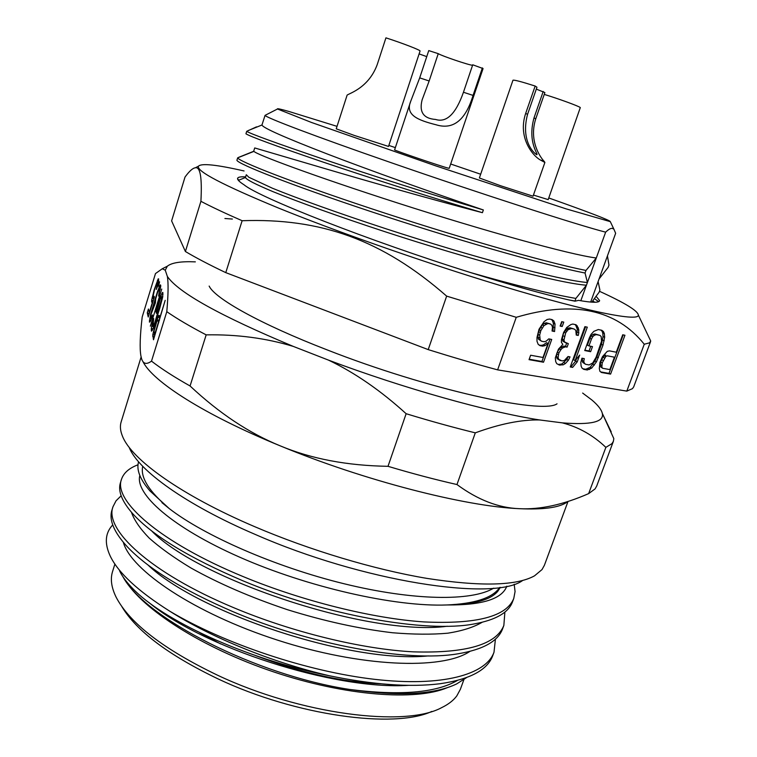 <?xml version="1.0" encoding="UTF-8"?>
<svg xmlns="http://www.w3.org/2000/svg" width="757" height="757" viewBox="0 0 757 757"><rect width="100%" height="100%" fill="white"/><g stroke="black" fill="none" stroke-linecap="round" stroke-linejoin="round"><path stroke-width="1.14" d="M548.778 197.965C589.977 212.603 610.483 220.495 610.303 221.65L566.075 208.856L435.597 165.811L311.439 122.445L277.488 108.999C276.797 108.27 280.582 109.084 288.843 111.44L337.026 126.353M450.689 164.014L480.667 174.233M590.659 302.071L615.649 233.298L613.88 229.144L612.375 228.387C610.776 228.122 608.533 229.38 605.647 232.153L580.808 300.756M594.756 302.251L592.807 300.917M598.106 281.585L599.894 290.007L599.071 292.297L596.071 296.271L599.629 300.595C599.317 302.866 592.296 302.791 578.575 300.359L574.979 301.201L568.639 299.876C544.113 294.369 511.401 285.257 470.504 272.548C368.867 240.802 259.358 197.577 244.133 184.859C239.628 181.983 237.443 179.882 237.566 178.548C237.764 177.11 240.452 176.561 245.618 176.911M238.512 180.507L239.212 180.015M256.5 126.854L246.706 131.33C250.312 133.724 275.321 142.818 321.725 158.629C366.823 173.855 430.572 194.256 483.363 209.963L482.417 212.689C427.573 198.372 365.073 180.44 321.545 167.59L254.712 147.946L253.746 151.031M482.417 212.689C429.607 197.009 366.085 176.665 321.044 161.392C274.829 145.59 249.791 136.383 245.94 133.79L246.706 131.33M253.576 151.523L237.67 157.835C238.493 161.241 290.243 181.775 371.053 208.572C451.579 235.295 543.384 261.941 585.984 270.448L585.047 273.031C542.286 264.619 450.443 238.029 370.059 211.298C289.306 184.462 237.821 163.881 236.903 160.285L237.67 157.835M605.647 232.153C579.256 225.529 478.859 193.177 390.498 162.471C315.101 136.345 265.565 117.496 265.064 115.357L261.96 125C262.726 127.782 284.566 137.471 327.459 154.059C369.795 170.334 430.317 191.975 483.363 209.963M470.504 272.548C515.706 285.465 550.831 294.095 575.878 298.428L574.979 301.201M575.878 298.428L586.438 285.209C559.101 283.288 470.968 259.802 386.07 232.068C338.795 216.587 298.135 201.911 272.813 191.578C255.364 184.244 246.243 179.551 245.448 177.498L245.505 177.289M246.299 174.735L248.816 177.242L272.425 188.238C297.463 198.438 338.37 213.181 385.805 228.718C470.731 256.462 559.603 280.355 587.423 282.503L585.047 273.031M585.984 270.448L596.289 257.995C569.595 254.636 483.051 230.478 398.314 203.217C313.833 176.059 254.967 154.031 253.822 151.23L253.775 150.936M607.445 255.885L608.969 265.082L608.136 267.382L599.033 279.021M596.071 296.271L591.804 302.157M232.39 219.047L224.914 218.499M598.655 301.665L594.519 298.684M599.44 291.275C624.96 302.923 637.924 310.862 638.34 315.092C639.116 322.435 579.465 310.228 483.562 280.393C413.502 258.667 333.004 230.194 278.027 207.853C222.776 185.011 196.252 171.129 198.457 166.199C201.371 163.077 216.578 164.666 244.076 170.968M446.649 296.119L428.216 349.611C452.572 357.247 475.708 364.003 497.623 369.861L626.805 391.114L644.254 344.236C616.179 309.291 573.513 300.311 516.255 317.306L446.649 296.119C381.907 239.449 320.325 217.988 242.136 220.722C225.454 213.436 211.714 206.964 200.908 201.315C202.176 177.838 200.331 166.654 195.363 167.78C192.761 168.073 189.316 171.158 185.03 177.034L171.612 220.883L185.399 251.504L200.908 201.315M428.216 349.611L225.775 272.634L242.136 220.722M516.255 317.306L497.623 369.861M599.932 362.452L599.317 368.564L599.923 371.337L601.531 372.51L610.587 374.109L624.941 335.256L622.708 334.774L616.264 352.223L609.489 350.879L607.284 351.343L602.468 356.67L599.932 362.452M589.4 337.764L584.735 350.548L590.63 351.693L592.485 346.611L588.965 345.902L591.444 339.098L592.778 336.619L594.567 335.162L596.44 334.641L599.941 335.37L601.181 336.543L601.56 341.17L596.081 357.247L592.769 362.915L589.116 364.931L585.606 364.297L584.338 363.161L583.779 361.25L584.309 358.638L581.944 358.193L580.789 362.518L581.13 366.189L582.095 368.167L583.751 369.359L587.271 369.984L591.69 368.091L596.469 361.808L603.017 345.088L604.644 337.272L604.351 333.572L603.433 331.547L601.806 330.289L598.314 329.532L593.857 331.339L591.037 334.424L589.4 337.764M584.906 326.655L570.248 366.965L572.652 367.391L577.222 361.865L579.701 355.052L575.131 360.569L587.3 327.166L584.906 326.655M566.738 327.459L563.615 332.446L561.495 339.514L561.382 342.296L562.811 344.435L558.448 349.176L555.316 357.853L555.714 361.619L556.736 363.644L559.291 365.016L563.284 364.808L565.526 363.388L568.393 360.247L570.04 356.888L568.024 356.519L564.429 360.446L562.082 360.928L558.704 359.395L558.098 357.446L558.846 352.961L560.918 349.639L562.375 348.069L565.451 346.81L567.088 347.122L568.337 343.669L564.571 341.994L563.965 340.007L565.668 332.872L568.157 329.636L571.649 328.5L574.09 329.011L575.803 330.307L576.247 335.048L578.263 335.465L578.802 332.796L578.357 328.046L576.068 324.753L572.822 324.053L570.873 324.583L566.738 327.459M561.713 321.668L560.133 326.068L562.205 326.504L563.785 322.113L561.713 321.668M548.787 338.871L546.147 341.18L544.141 341.729L541.586 341.237L540.205 340.016L539.656 335.162L540.82 330.62L544.018 325.548L547.954 323.504L550.49 324.034L551.862 325.283L552.487 327.308L552.061 331.017L554.578 331.538L555.023 324.043L553.878 320.94L552.09 319.605L549.544 319.057L547.103 319.492L544.018 321.716L538.993 329.295L536.987 337.48L536.997 341.293L538.189 344.359L540.006 345.656L542.551 346.138L544.983 345.665L548.04 343.432L542.996 357.474L530.629 355.232L529.048 359.66L543.526 362.225L551.721 339.448L548.787 338.871M644.349 327.677L650.698 340.991L649.534 342.845L644.254 344.236M185.399 251.504C195.921 257.787 209.386 264.836 225.775 272.634M626.805 391.114L632.455 388.663L633.675 386.922L650.575 341.625M209.15 286.08C214.789 298.438 260.266 324.043 326.958 349.81C427.468 389.306 542.258 414.656 557.038 403.822M582.644 393.063L591.955 400.056C598.021 405.222 601.474 409.679 602.317 413.426C604.266 421.971 590.952 425.112 562.375 422.87L539.627 419.955C488.331 412.054 403.755 388.398 328.519 360.133L293.319 346.413C220.353 315.924 178.368 292.599 167.363 276.447L165.253 270.202L167.344 266.199C171.735 262.67 181.065 261.231 195.344 261.865M293.319 346.413C266.029 338.152 236.969 334.301 206.169 334.868L190.064 385.975C219.123 413.227 249.148 433.174 280.147 445.826L280.336 445.901C311.316 458.856 347.208 465.659 388.01 466.312L406.13 413.71C380.733 390.584 354.853 372.718 328.519 360.133M539.627 419.955C521.336 419.558 499.894 423.854 475.301 432.843C453.405 427.478 430.345 421.1 406.13 413.71M475.301 432.843L456.973 484.546C477.828 499.904 498.626 507.956 519.359 508.685C540.186 509.735 563.284 504.711 588.643 493.621L605.865 447.368C593.147 435.256 578.66 427.09 562.375 422.87M603.14 415.139L613.823 438.615L613.388 441.312L611.94 443.659L605.865 447.368M165.253 270.202L162.291 268.754L155.478 273.58L142.202 316.946C140.017 335.55 139.591 348.523 140.906 355.885L141.483 358.383C143.035 363.918 146.375 364.846 151.504 361.146L166.795 311.685C168.281 294.795 168.48 283.042 167.363 276.447M162.774 292.401L160.588 296.422L155.904 311.411L156.406 313.341L160.304 298.75L161.298 297.208L161.515 299.621L154.75 322.785L152.98 326.381L153.709 318.546L152.517 322.633L151.305 328.462L151.504 331.169L153.652 327.346L159.708 308.402L162.689 297.009L162.774 292.401M161.761 289.06L150.35 326.163L161.761 289.06M160.777 285.796L160.503 284.878L160.124 285.2L157.39 291.833L150.567 314.505L149.413 322.094L150.463 321.186L152.535 315.584L152.384 314.94L150.634 318.337L150.984 314.486L155.422 302.772L155.715 298.864L157.56 292.41L158.923 289.098L159.538 289.6L158.601 296.082L160.777 285.796M159.576 281.831L158.554 286.26L159.576 281.831M157.352 286.875L158.733 280.601L158.204 278.841L154.154 289.893L151.674 300.141L151.769 302.194L153.018 300.33L149.261 312.556L148.429 309.017L147.265 312.792L148.24 316.994L154.343 297.085L154.125 296.271L153.302 298.097L152.753 297.69L154.542 289.704L157.068 282.768L157.522 284.32L156.273 289.486L157.352 286.875M165.187 300.34L159.859 317.618L158.781 315.357L155.005 325.624L152.782 334.821L153.491 339.779L165.187 300.34M206.169 334.868C190.111 326.466 176.987 318.744 166.795 311.685M151.504 361.146C161.43 368.81 174.28 377.09 190.064 385.975M142.865 361.401C152.091 381.121 203.879 414.637 280.147 445.826M280.336 445.901C363.653 480.44 465.101 506.442 519.359 508.685C542.835 509.764 558.552 507.71 566.51 502.506M388.01 466.312C412.111 473.513 435.095 479.588 456.973 484.546M588.643 493.621L595.078 488.899L596.705 486.051L613.388 441.312M141.124 356.982L121.12 422.009C119.824 426.182 120.297 430.979 122.558 436.392C131.586 459.49 181.169 495.315 254.428 526.56C309.736 550.254 374.403 569.586 426.948 578.395C480.629 586.684 516.492 585.823 534.527 575.831L542.031 569.557L544.397 565.28L567.826 501.957M129.258 447.605C138.209 470.182 185.635 504.645 255.166 534.404C363.133 581.802 493.479 601.474 522.396 580.676M142.732 466.321C140.187 477.355 149.015 491.444 169.237 508.572L169.369 508.685C204.22 535.568 274.763 566.804 344.057 583.751C413.417 600.765 471.743 601.465 493.715 588.151M447.027 604.957C394.842 607.076 307.266 587.016 239.638 557.161C171.848 527.317 134.755 493.848 139.837 475.51M482.181 622.273C473.712 627.25 462.262 630.893 447.822 633.193C431.755 634.631 413.322 634.48 392.514 632.748C359.329 628.84 324.28 621.156 287.386 609.678C250.86 597.424 218.716 583.524 190.963 567.987C174.082 557.786 160.162 547.822 149.214 538.104C140.092 528.717 134.169 520.097 131.444 512.262M469.851 651.417C441.88 670.361 360.228 666.983 277.308 640.062C194.322 613.265 130.933 570.182 123.382 542.4M457.408 680.448C436.032 692.863 400.065 695.863 349.507 689.438C255.488 674.998 144.833 617.882 122.965 576.787M506.812 586.183C502.099 599.014 482.181 605.269 447.046 604.957C473.891 603.736 491.113 598.361 498.712 588.823L499.743 587.441M138.588 461.789C136.222 469.7 140.026 479.436 150.009 490.981L169.237 508.572L161.941 502.639M447.321 626.238C370.059 636.921 197.757 579.313 151.485 530.742M428.434 655.903C350.671 663.823 197.274 612.451 147.861 564.873M408.629 685.34C333.506 690.252 202.081 647.178 148.599 602.26M112.736 524.913C105.147 532.928 104.315 543.318 110.248 556.111C118.329 572.888 138.171 591.255 169.757 611.202C211.619 637.725 272.369 662.498 329.087 675.698C244.445 658.827 161.591 619.396 132.324 588.113C126.296 581.896 122.038 576.134 119.568 570.806M447.292 687.668C415.867 701.133 345.277 695.976 273.731 671.923C202.166 647.926 142.136 609.196 124.517 579.209M349.507 689.438C398.485 696.525 434.196 694.689 456.641 683.931L466.52 677.61M169.757 611.202C223.892 643.526 307.058 671.573 374.601 679.332C442.145 687.091 486.089 674.705 494.009 652.203L495.419 639.135M121.158 495.778L116.039 500.812L113.001 506.717C104.059 529.398 150 572.803 233.601 607.644C291.691 632.095 361.893 649.232 413.398 651.853C466.189 653.423 496.337 644.604 503.859 625.396L504.881 612.072M138.029 464.77C129.116 468.119 123.609 472.974 121.489 479.323C113.011 500.509 159.651 542.362 243.773 576.843C302.213 601.03 372.699 618.535 424.052 621.923C476.73 624.355 506.641 616.51 513.785 598.39L515.063 591.577L514.183 584.205M447.046 604.957C473.589 604.606 490.517 600.036 497.832 591.245L500.33 587.347M513.785 598.39L512.565 601.701C508.685 612.47 496.062 619.841 474.677 623.834C426.551 633.429 324.621 615.167 242.524 580.628C189.259 557.918 152.687 535.644 132.797 513.795C121.877 501.389 117.761 491.019 120.448 482.692L121.489 479.323M503.859 625.396L502.648 628.679C498.134 641.217 483.203 649.601 457.843 653.821C407.673 662.451 310.417 644.775 232.361 611.401C183.109 590.11 148.192 568.677 127.602 547.103C113.976 532.341 108.762 519.993 111.96 510.048L113.001 506.717M494.009 652.203L492.807 655.467C487.622 669.954 470.05 679.37 440.11 683.722C410.303 687.46 373.296 684.782 329.087 675.698M114.903 564.05L112.556 571.573C110.172 579.067 111.411 587.706 116.275 597.481C129.996 623.427 163.767 649.345 217.571 675.225C300.718 714.485 405.279 727.6 441.681 707.625C448.428 704.351 453.481 700.424 456.84 695.834L460.37 689.305L463.89 679.654M121.782 606.508C136.449 631.016 168.584 655.174 218.186 678.963C296.063 715.753 394.198 729 431.812 711.448M380.913 683.789C342.713 682.246 300.926 672.841 255.573 655.571M199.895 632.767L220.637 643.933M162.348 292.599L162.887 292.751M151.22 329.938L152.384 330.26M151.305 328.462L152.98 328.935M151.674 326.343L153.662 326.57M153.425 327.876L153.595 326.882M152.517 322.633L153.018 322.775M152.98 326.381L153.908 326.636M153.359 326.125L154.021 326.305M153.945 324.923L154.466 325.075M161.515 299.621L162.064 299.772M161.62 298.315L162.348 298.523M161.298 297.208L162.566 297.577M155.904 311.411L156.907 311.695M160.588 296.422L162.509 296.971L162.821 296.224M162.339 297.51L162.509 296.971M161.714 293.716L163.077 294.104M159.538 289.6L160.191 289.789M159.33 288.9L160.314 289.183M150.634 318.337L149.735 318.101M151.031 318.205L151.618 318.366M149.356 321.839L149.981 322.009M149.384 320.154L150.728 320.533M153.718 304.702L154.74 304.995M154.56 302.866L155.327 303.084M158.923 287.518L160.522 287.972M159.509 286.307L160.711 286.648M160.124 285.2L160.645 285.351M157.626 283.109L158.222 283.288M157.428 282.446L158.336 282.711M152.942 298.39L153.87 298.655M153.302 298.097L153.974 298.286M147.265 312.792L149.214 313.805M149.328 312.575L149.101 313.303M151.589 301.485L152.327 301.693M151.674 300.141L152.933 300.501M152.223 297.283L152.782 297.444M157.342 280.582L158.667 280.97M158.204 278.841L158.715 278.992M152.696 336.335L154.4 336.808M152.782 334.821L154.844 334.906M153.397 331.831L153.936 331.982M155.999 322.397L156.472 322.52M156.784 320.097L157.39 320.277M157.891 317.259L159.935 317.647M158.885 320.306L159.85 317.817M158.781 315.357L159.282 315.499M158.336 322.548L154.551 334.821L154.059 330.913L156.746 321.725L157.664 319.965L158.771 322.671M157.664 319.965L159.443 320.466M610.587 374.109L609.007 373.39L623.229 334.887M600.727 371.924L609.007 373.39M607.265 355.809L614.429 357.19L609.858 369.586L602.676 368.29L601.834 367.249L602.222 362.877L605.818 356.424L607.265 355.809L614.429 357.19M605.685 355.099L602.865 357.238L600.642 362.158L600.254 366.53L602.676 368.29M601.834 367.249L600.254 366.53M601.692 365.442L600.102 364.732M602.222 362.877L600.642 362.158M603.149 360.379L601.56 359.66M604.446 357.947L602.865 357.238M605.818 356.424L604.237 355.714M603.433 331.547L601.824 330.856L602.752 332.872L603.045 336.572L601.427 344.388L603.017 345.088M600.821 330.071L601.824 330.856M604.351 333.572L602.752 332.872M604.644 337.272L603.045 336.572M604.181 340.801L602.581 340.101M598.399 357.692L596.809 356.973L601.427 344.388M596.469 361.808L594.888 361.089L590.11 367.363L585.691 369.246L587.271 369.984M596.809 356.973L594.888 361.089M594.472 365.016L592.892 364.297M591.69 368.091L590.11 367.363M589.523 369.482L587.943 368.754M582.918 368.754L585.691 369.246M583.779 361.25L582.19 360.531L582.758 362.433L585.606 364.297M582.635 358.326L582.19 360.531M584.338 363.161L582.758 362.433M599.941 335.37L594.841 333.941L592.968 334.462L591.17 335.919L589.845 338.398L591.444 339.098M596.44 334.641L594.841 333.941M594.567 335.162L592.968 334.462M592.778 336.619L591.17 335.919M588.965 345.902L587.366 345.192L589.845 338.398M590.63 351.693L589.041 350.974L590.763 346.261M584.877 350.169L589.041 350.974M575.131 360.569L573.541 359.84L585.568 326.797M577.222 361.865L575.632 361.136L576.38 359.064M572.652 367.391L571.071 366.653L575.632 361.136M570.399 366.53L571.071 366.653M577.373 325.974L575.755 325.264L577.326 329.333L576.654 334.755L578.263 335.465M574.951 324.516L575.755 325.264M578.357 328.046L576.749 327.346M578.935 330.033L577.326 329.333M578.802 332.796L577.194 332.086M574.09 329.011L570.04 327.79L567.684 328.226L564.06 332.162L565.668 332.872M571.649 328.5L570.04 327.79M569.292 328.935L567.684 328.226M568.157 329.636L566.548 328.926M566.709 331.216L565.101 330.497M564.41 336.363L562.801 335.644L564.06 332.162M563.965 340.007L562.366 339.287L562.962 341.265L566.709 343.347M562.801 335.644L562.366 339.287M564.571 341.994L562.962 341.265M567.088 347.122L565.488 346.403L566.615 343.3M565.451 346.81L563.851 346.081L565.488 346.403M562.375 348.069L560.767 347.34L559.319 348.911L557.247 352.223L558.846 352.961M563.851 346.081L560.767 347.34M560.918 349.639L559.319 348.911M558.221 354.692L556.622 353.954L557.247 352.223M558.098 357.446L556.509 356.708L557.114 358.657L560.445 360.635M556.622 353.954L556.509 356.708M558.704 359.395L557.114 358.657M568.393 360.247L566.804 359.518L561.694 364.07L558.524 364.42L560.114 365.167M568.252 356.556L566.804 359.518M565.526 363.388L563.937 362.65M563.284 364.808L561.694 364.07M558.013 364.335L558.524 364.42M562.205 326.504L560.587 325.794L562.054 321.744M543.526 362.225L541.927 361.477L549.979 339.108M529.209 359.215L541.927 361.477M548.04 343.432L546.44 342.703L543.384 344.927L540.952 345.4L542.551 346.138M544.983 345.665L543.384 344.927M539.173 345.06L540.952 345.4M553.878 320.94L552.25 320.23L553.405 323.334L552.96 330.818L554.578 331.538M551.143 319.397L552.25 320.23M555.023 324.043L553.405 323.334M555.004 327.838L553.395 327.119M552.099 330.639L552.96 330.818M550.49 324.034L546.336 322.785L544.321 323.315L542.4 324.829L539.211 329.901L540.82 330.62M547.954 323.504L546.336 322.785M545.929 324.034L544.321 323.315M544.018 325.548L542.4 324.829M542.211 328.036L540.593 327.317M540.186 332.408L538.568 331.68L539.211 329.901M539.656 335.162L538.047 334.424L537.943 337.262L538.596 339.278L541.586 341.237M538.568 331.68L538.047 334.424M539.561 337.991L537.943 337.262M540.205 340.016L538.596 339.278M574.951 300.993L568.649 299.876M354.153 135.38L388.511 146.442L420.059 51.031C420.996 50.331 402.469 43.158 385.938 37.85L377.223 64.591C368.091 89.563 346.327 94.105 347.047 95.363L336.231 128.813L354.153 135.38M533.439 195.069L548.191 199.611L580.307 107.56C578.462 106.018 558.997 98.902 544.255 94.407M388.843 145.439L395.353 147.615M473.059 95.41C465.517 120.287 453.188 130.081 436.089 124.782C417.713 120.117 404.9 115.045 410.786 101.097L394.615 149.848C392.732 149.886 442.258 166.767 448.381 168.168L449.223 168.309L483.07 68.556L472.728 64.79L463.454 92.25L473.059 95.41L482.389 67.912M527.544 114.392L536.959 87.244L535.161 86.043C521.526 81.699 514.126 79.759 512.962 80.223L479.38 177.98L500.604 185.749L533.042 196.195L544.889 162.462L540.195 159.897C532.578 155.582 517.589 137.49 525.68 113.389L527.544 114.392C519.539 144.852 538.255 156.368 536.883 154.513C538.445 154.4 527.279 142.004 534.016 117.884L535.757 118.83L544.889 92.572L536.306 89.127M426.749 56.624L419.104 53.908M429.153 80.98L438.246 53.662L428.755 50.596L419.7 77.876L429.153 80.98L422.122 99.848C418.981 112.017 423.475 118.556 435.587 119.455C446.545 122.946 455.837 113.881 463.454 92.25M410.786 101.097L419.7 77.876M472.557 65.291C468.668 65.036 441.946 55.99 438.246 53.662M535.161 86.043L525.68 113.389M535.757 118.83C528.254 142.061 541.719 159.036 544.255 161.44L544.889 162.462M543.214 91.446L534.016 117.884M610.303 221.65L613.88 229.144M237.566 178.548L238.559 180.1M245.457 177.441L246.28 174.81M198.457 166.199L195.363 167.78M638.34 315.092L650.698 340.991M602.317 413.426L611.211 431.859M167.344 266.199L162.291 268.754M238.502 180.298L245.457 177.507M238.512 157.409L253.822 151.23M277.488 108.999L265.064 115.357M540.195 159.897L544.255 161.44M248.315 130.507L261.96 125"/></g></svg>
